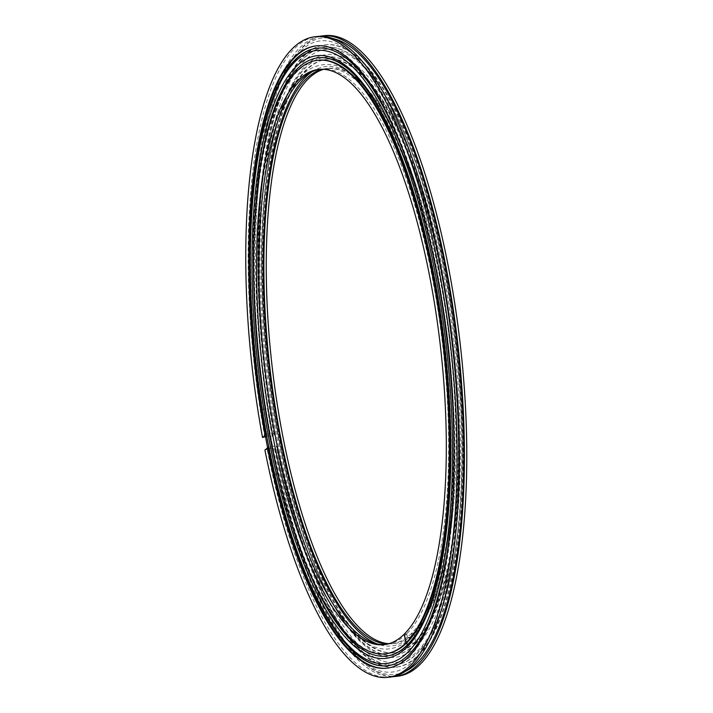 <?xml version="1.0" encoding="UTF-8"?>
<svg xmlns="http://www.w3.org/2000/svg" width="713" height="713" viewBox="0 0 713 713"><rect width="100%" height="100%" fill="white"/><g stroke="black" fill="none" stroke-linecap="round" stroke-linejoin="round"><path stroke-width="0.53" stroke-dasharray="3.56 2.67" d="M404.324 634.133L406.606 633.875L406.989 635.889A2.629 2.433 45.3 0 0 411.33 637.475A2.629 2.433 45.3 0 0 411.962 635.328L411.579 633.304L413.941 633.037L415.626 641.852L414.877 641.941L414.984 644.24A5.267 4.866 45.3 0 0 407.471 645.033A5.267 4.866 -134.7 0 1 415.055 644.169L414.948 641.869L415.697 641.78L414.012 632.966L411.651 633.233L412.034 635.256A2.629 2.433 -134.7 0 1 408.852 637.912A2.629 2.433 -134.7 0 1 407.061 635.818L406.677 633.804L404.316 634.071M414.877 641.941A298.676 92.467 83.5 0 1 394.137 652.796A298.676 92.467 83.5 0 1 268.498 366.482A298.676 92.467 83.5 0 1 326.625 59.268A298.676 92.467 83.5 0 1 447.568 310.235A298.676 92.467 83.5 0 1 414.948 641.869M415.305 644.204A301.046 93.207 83.5 0 1 394.405 655.149A301.046 93.207 83.5 0 1 267.776 366.571A301.046 93.207 83.5 0 1 326.358 56.915A301.046 93.207 83.5 0 1 448.263 309.879A301.046 93.207 83.5 0 1 415.385 644.133M415.055 644.169A301.046 93.207 -96.5 0 0 451.071 332.311A301.046 93.207 -96.5 0 0 340.324 58.76A301.046 93.207 -96.5 0 0 326.028 56.951A301.046 93.207 -96.5 0 0 293.346 83.483A301.046 93.207 -96.5 0 0 267.446 366.607A301.046 93.207 -96.5 0 0 356.268 636.682A301.046 93.207 -96.5 0 0 394.084 655.194A301.046 93.207 -96.5 0 0 414.984 644.24M415.626 641.852A298.676 92.467 83.5 0 1 394.886 652.716A298.676 92.467 83.5 0 1 269.247 366.402A298.676 92.467 83.5 0 1 327.365 59.179A298.676 92.467 83.5 0 1 448.317 310.155A298.676 92.467 83.5 0 1 415.697 641.78M386.357 656.067A301.046 93.207 83.5 0 1 259.889 367.462A301.046 93.207 83.5 0 1 318.31 57.833M356.286 76.318A301.046 93.207 83.5 0 1 445.108 346.393A301.046 93.207 83.5 0 1 419.217 629.517M268.961 431.089A301.046 93.207 83.5 0 1 254.443 303.435M416.552 202.305A301.046 93.207 83.5 0 1 449.636 493.262M413.941 633.037A289.469 89.615 83.5 0 1 393.843 643.563A289.469 89.615 83.5 0 1 388.941 643.687M323.613 69.313A289.469 89.615 83.5 0 1 328.408 68.332A289.469 89.615 83.5 0 1 445.625 311.563A289.469 89.615 83.5 0 1 414.012 632.966M411.579 633.304A289.469 89.615 83.5 0 1 391.482 643.83A289.469 89.615 83.5 0 1 387.783 644.008M322.41 69.259A289.469 89.615 83.5 0 1 326.046 68.6A289.469 89.615 83.5 0 1 443.263 311.831A289.469 89.615 83.5 0 1 411.651 633.233M406.606 633.875A289.469 89.615 83.5 0 1 386.508 644.4A289.469 89.615 83.5 0 1 385.323 644.507M319.896 69.33A289.469 89.615 83.5 0 1 321.073 69.17A289.469 89.615 83.5 0 1 438.299 312.401A289.469 89.615 83.5 0 1 406.677 633.804M385.929 653.732A298.676 92.467 83.5 0 1 260.298 367.418A298.676 92.467 83.5 0 1 318.417 60.204M266.359 434.315L266.733 434.226A310.788 96.219 83.5 0 1 283.622 75.525M317.214 48.154A310.788 96.219 83.5 0 1 317.374 48.136A310.788 96.219 83.5 0 1 332.124 50.008A310.788 96.219 83.5 0 1 450.473 369.334A310.788 96.219 83.5 0 1 387.622 665.728A310.788 96.219 83.5 0 1 387.462 665.746M266.733 434.226L274.291 433.37A310.788 96.219 83.5 0 1 324.932 47.272A310.788 96.219 83.5 0 1 339.682 49.144A310.788 96.219 83.5 0 1 363.969 66.38A310.788 96.219 83.5 0 1 455.66 345.199A310.788 96.219 83.5 0 1 428.932 637.475A310.788 96.219 83.5 0 1 395.18 664.864A310.788 96.219 83.5 0 1 276.697 445.964L268.765 446.908M340.903 51.247A308.533 95.524 83.5 0 1 457.033 538.921A308.533 95.524 83.5 0 1 285.441 477.674A308.533 95.524 83.5 0 1 340.903 51.247M347.864 645.844A310.788 96.219 83.5 0 1 269.14 446.819M341.242 56.416A303.301 93.902 83.5 0 1 455.411 535.82A303.301 93.902 83.5 0 1 286.724 475.616A303.301 93.902 83.5 0 1 341.242 56.416M266.662 435.955L270.485 435.999A319.994 99.071 83.5 0 1 265.922 409.093L260.976 409.654A319.994 99.071 -96.5 0 0 265.539 436.561M405.144 671.468A320.262 99.152 83.5 0 1 272.829 448.655A2.629 0.588 -10.8 0 0 272.883 448.593C272.25 447.782 270.592 447.969 267.936 449.154A319.994 99.071 -96.5 0 0 273.462 475.108A2.629 0.847 167.1 0 0 273.435 475.313A2.629 0.847 167.1 0 0 275.628 475.66A2.629 0.847 167.1 0 0 278.409 474.537A319.994 99.071 83.5 0 1 272.883 448.593L270.664 435.714M260.976 409.654L265.922 409.093M261.912 409.512L265.218 409.066L261.912 409.512M274.38 474.911A1.711 0.553 -12.9 0 1 276.154 474.136A1.711 0.553 -12.9 0 1 277.669 474.341A1.711 0.553 -12.9 0 1 276.118 475.259A1.711 0.553 -12.9 0 1 274.327 475.108A1.711 0.553 -12.9 0 1 274.38 474.911M273.462 475.108A2.629 0.847 -12.9 0 1 276.234 473.985A2.629 0.847 -12.9 0 1 278.435 474.332A2.629 0.847 -12.9 0 1 278.409 474.537M264.915 450.055L267.856 449.226A2.629 0.588 -10.8 0 1 267.936 449.154M274.291 433.37L273.97 433.967L274.719 433.887L272.214 436.365L269.853 436.632L270.423 436.062A2.629 0.588 169.2 0 0 270.485 435.999M272.829 448.655L272.25 449.226L274.612 448.958L277.125 446.481L276.377 446.561L276.697 445.964M274.719 433.887A313.15 96.95 83.5 0 1 325.734 44.803A313.15 96.95 83.5 0 1 457.452 344.994A313.15 96.95 83.5 0 1 396.517 667.092A313.15 96.95 83.5 0 1 277.125 446.481M273.97 433.967A313.15 96.95 83.5 0 1 324.985 44.883A313.15 96.95 83.5 0 1 456.712 345.074A313.15 96.95 83.5 0 1 395.768 667.181A313.15 96.95 83.5 0 1 276.377 446.561M272.214 436.365A322.365 99.802 83.5 0 1 324.691 35.65M397.56 676.245A322.365 99.802 83.5 0 1 274.612 448.958M269.853 436.632A322.365 99.802 83.5 0 1 319.852 36.301M392.703 676.699A322.365 99.802 83.5 0 1 272.25 449.226M274.621 433.335A310.788 96.219 83.5 0 1 325.253 47.236A310.788 96.219 83.5 0 1 455.981 345.163A310.788 96.219 83.5 0 1 395.501 664.828A310.788 96.219 83.5 0 1 277.018 445.928M266.412 434.262A310.788 96.219 83.5 0 1 251.529 216.779M437.987 279.942A310.788 96.219 83.5 0 1 453.094 412.747M285.681 516.488A310.788 96.219 83.5 0 1 268.819 446.855M264.88 437.194A322.365 99.802 83.5 0 1 317.356 36.488M390.225 677.083A322.365 99.802 83.5 0 1 267.277 449.787M316.412 45.864A313.15 96.95 83.5 0 1 316.786 45.819A313.15 96.95 83.5 0 1 448.504 346.01A313.15 96.95 83.5 0 1 387.569 668.117A313.15 96.95 83.5 0 1 387.195 668.152M411.962 635.328A291.572 90.275 83.5 0 1 377.177 643.919M312.098 71.737A291.572 90.275 83.5 0 1 440.188 289.023A291.572 90.275 83.5 0 1 412.034 635.256M260.922 409.734L267.856 449.226M270.423 436.062A320.262 99.152 83.5 0 1 333.158 38.6M394.137 652.796L394.886 652.716M326.625 59.268L327.365 59.179M391.482 643.83L393.843 643.563M326.046 68.6L328.408 68.332M411.33 637.475C396.437 651.486 382.81 650.194 374.771 647.03C366.651 644.151 358.612 638.491 350.662 630.051C279.665 562.539 233.891 272.651 271.065 139.525C285.387 82.877 307.472 58.314 337.329 65.819C368.068 78.029 395.43 122.814 419.431 200.166C435.162 252.839 445.75 310.182 451.195 372.195C457.862 455.037 454.181 523.868 440.144 578.689C432.853 605.872 423.272 625.444 411.401 637.404M384.147 644.668L386.508 644.4M318.711 69.437L321.073 69.17M363.969 66.38C387.248 91.665 407.684 133.251 425.278 191.137C446.57 261.279 460.152 349.851 462.006 430.5C464.306 520.552 452.194 598.412 428.932 637.475M293.346 83.483C278.355 109.41 268.551 149.81 263.935 204.693C257.99 277.526 264.336 369.013 280.94 449.35C298.301 535.338 327.463 606.923 356.268 636.682M273.435 475.313L267.562 447.568M261.831 409.592L274.327 475.108M265.218 409.066L277.669 474.341M265.976 409.012C243.276 268.721 253.873 117.698 289.309 64.999C298.89 50.115 309.237 42.085 320.351 40.908C331.358 39.554 343.14 44.937 355.707 57.049C380.368 81.879 402.346 126.433 421.65 190.71C460.527 318.613 470.197 502.852 443.21 598.555C427.283 654.16 406.258 678.295 380.127 670.951C372.551 668.741 364.708 663.66 356.598 655.702C327.142 627.155 297.526 558.885 278.435 474.332M395.768 667.181L396.517 667.092M324.985 44.883L325.734 44.803M386.82 668.197L387.569 668.117M316.037 45.908L316.786 45.819"/><path stroke-width="1.07" d="M404.244 634.142A289.469 89.615 83.5 0 1 384.147 644.668A289.469 89.615 83.5 0 1 262.384 367.177A289.469 89.615 83.5 0 1 318.711 69.437A289.469 89.615 83.5 0 1 435.937 312.668A289.469 89.615 83.5 0 1 404.316 634.071L406 642.885L406.74 642.805L407.497 645.033A5.267 4.866 45.3 0 0 407.426 645.105L406.668 642.876L405.929 642.957L404.324 634.133M407.426 645.105A301.046 93.207 83.5 0 1 386.526 656.049A301.046 93.207 83.5 0 1 386.357 656.067M318.31 57.833A301.046 93.207 83.5 0 1 318.47 57.806A301.046 93.207 83.5 0 1 332.766 59.616A301.046 93.207 83.5 0 1 356.286 76.318C376.714 98.216 395.341 135.39 412.167 187.831C434.315 257.464 448.673 348.042 450.536 430.055C452.933 517.745 440.598 594.054 419.217 629.517A301.046 93.207 83.5 0 1 407.497 645.033M407.105 645.14A301.046 93.207 83.5 0 1 386.196 656.085A301.046 93.207 83.5 0 1 268.961 431.089M254.443 303.435A301.046 93.207 83.5 0 1 318.15 57.851A301.046 93.207 83.5 0 1 416.552 202.305M449.636 493.262A301.046 93.207 83.5 0 1 407.176 645.069M388.941 643.687A289.469 89.615 83.5 0 1 272.081 366.081A289.469 89.615 83.5 0 1 323.613 69.313M387.783 644.008A289.469 89.615 83.5 0 1 269.719 366.348A289.469 89.615 83.5 0 1 322.41 69.259M385.323 644.507A289.469 89.615 83.5 0 1 264.746 366.91A289.469 89.615 83.5 0 1 319.896 69.33M405.929 642.957A298.676 92.467 83.5 0 1 385.189 653.821A298.676 92.467 83.5 0 1 259.55 367.498A298.676 92.467 83.5 0 1 317.677 60.284A298.676 92.467 83.5 0 1 438.62 311.26A298.676 92.467 83.5 0 1 406 642.885M406.668 642.876A298.676 92.467 83.5 0 1 385.929 653.732L385.189 653.821M317.677 60.284L318.417 60.204A298.676 92.467 83.5 0 1 439.368 311.171A298.676 92.467 83.5 0 1 406.74 642.805M331.206 52.352A308.533 95.524 83.5 0 1 447.336 540.026A308.533 95.524 83.5 0 1 275.744 478.78A308.533 95.524 83.5 0 1 331.206 52.352M387.462 665.746A310.788 96.219 83.5 0 1 348.586 646.62C317.142 613.777 287.856 540.623 269.87 452.354C253.561 373.354 246.903 283.988 251.903 210.861C256.038 150.496 266.617 105.381 283.622 75.525A310.788 96.219 83.5 0 1 317.214 48.154M348.586 646.62A310.788 96.219 83.5 0 1 347.864 645.844M331.545 57.521A303.301 93.902 83.5 0 1 445.714 536.925A303.301 93.902 83.5 0 1 277.027 476.712A303.301 93.902 83.5 0 1 331.545 57.521M267.562 447.568L265.477 436.606A2.629 0.588 169.2 0 1 265.539 436.561L266.662 435.955M268.765 446.908L264.915 450.055A322.365 99.802 83.5 0 0 387.863 677.35L390.225 677.083A322.365 99.802 83.5 0 0 452.951 345.502A322.365 99.802 83.5 0 0 317.356 36.488L314.994 36.755A322.365 99.802 83.5 0 1 450.589 345.769A322.365 99.802 83.5 0 1 387.863 677.35M265.45 436.632L262.518 437.461L266.359 434.315M319.852 36.301A322.365 99.802 83.5 0 1 322.329 35.917L324.691 35.65A322.365 99.802 83.5 0 1 460.286 344.673A322.365 99.802 83.5 0 1 397.56 676.245L395.198 676.512A322.365 99.802 83.5 0 1 392.703 676.699M322.329 35.917A322.365 99.802 83.5 0 1 457.924 344.94A322.365 99.802 83.5 0 1 395.198 676.512M251.529 216.779A310.788 96.219 83.5 0 1 317.053 48.172A310.788 96.219 83.5 0 1 437.987 279.942M453.094 412.747A310.788 96.219 83.5 0 1 387.302 665.764A310.788 96.219 83.5 0 1 285.681 516.488M262.518 437.461A322.365 99.802 83.5 0 1 314.994 36.755M265.771 434.903A313.15 96.95 83.5 0 1 316.412 45.864M387.195 668.152A313.15 96.95 83.5 0 1 268.168 447.497M265.022 434.983A313.15 96.95 83.5 0 1 316.037 45.908A313.15 96.95 83.5 0 1 447.755 346.09A313.15 96.95 83.5 0 1 386.82 668.197A313.15 96.95 83.5 0 1 267.428 447.577M377.177 643.919A291.572 90.275 83.5 0 1 269.068 366.42A291.572 90.275 83.5 0 1 312.098 71.737M333.158 38.6A320.262 99.152 83.5 0 1 457.283 345.012A320.262 99.152 83.5 0 1 405.144 671.468"/></g></svg>
